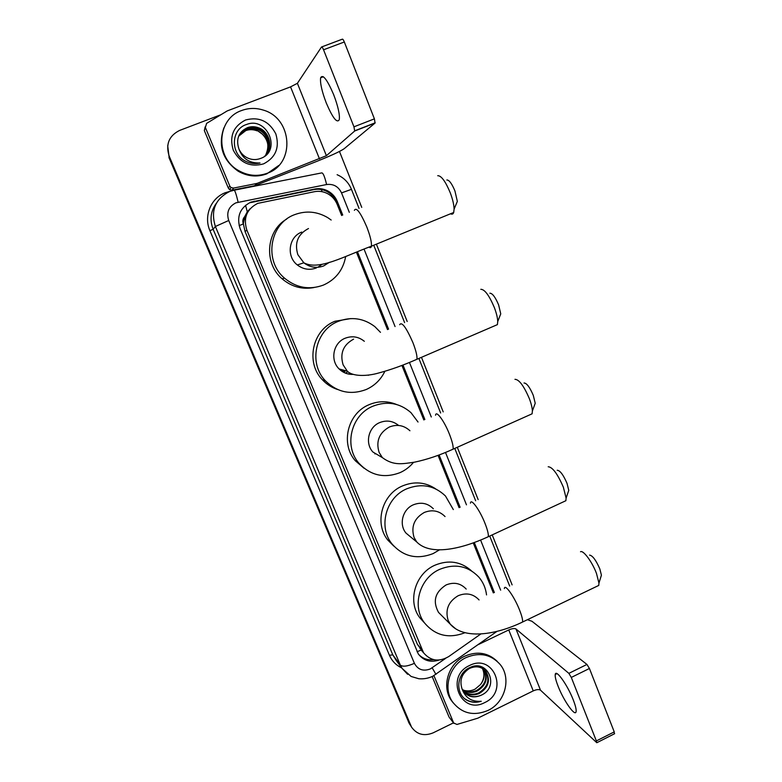 <?xml version="1.0" encoding="UTF-8"?>
<svg xmlns="http://www.w3.org/2000/svg" width="782" height="782" viewBox="0 0 782 782"><rect width="100%" height="100%" fill="white"/><g stroke="black" fill="none" stroke-linecap="round" stroke-linejoin="round"><path stroke-width="1.17" d="M341.656 215.48L337.189 204.366C335.234 199.664 332.047 196.096 327.619 193.672C323.416 191.492 319.017 190.828 314.442 191.688L257.679 203.388C246.741 209.087 243.124 217.983 246.838 230.084L423.551 652.774C430.53 660.966 438.937 662.227 448.751 656.548L480.901 633.919M250.113 208.735L247.288 211.805L244.698 216.643C242.791 218.765 242.342 221.198 243.339 223.945L239.126 225.646M243.339 223.945L244.698 216.643M243.476 224.278L245.069 231.55L417.402 644.319L423.551 652.774M493.334 592.883L473.266 542.943M459.073 507.645L438.067 455.359M423.815 419.914L401.928 365.448M387.51 329.574L356.465 252.312M410.012 724.787L169.059 156.801L167.69 145.677M409.387 723.829L168.941 157.495L409.455 723.506L411.547 727.133L169.166 156.097C165.491 144.347 168.961 135.785 179.606 130.428L220.739 114.788M342.731 215.04L337.316 201.551C335.341 196.81 332.106 193.242 327.619 190.847C323.523 188.794 319.271 188.179 314.843 189.019L250.817 202.137C239.986 207.768 236.408 216.565 240.094 228.54L418.311 653.967C423.59 660.722 430.481 662.765 438.995 660.067M453.472 722.861L433.199 732.822C424.167 736.458 416.943 734.562 411.547 727.133M339.466 151.464L361.743 207.377M376.386 244.16L407.207 321.5M421.469 357.315L443.198 411.87M457.304 447.275L478.164 499.62M492.21 534.898L512.122 584.887M494.371 592.531L474.303 542.571M460.119 507.274L439.113 454.977M424.87 419.523L402.984 365.038M388.576 329.154L357.53 251.892M433.697 659.666C427.705 660.36 422.681 658.6 418.614 654.387M250.328 202.655L314.071 189.586C318.479 188.755 322.722 189.361 326.788 191.404C331.255 193.789 334.481 197.338 336.446 202.059L341.812 215.421M356.621 252.254L387.667 329.515M402.085 365.389L423.971 419.856M438.213 455.31L459.23 507.586M473.413 542.894L493.481 592.834M267.415 173.193C257.649 176.761 248.07 175.901 238.666 170.603C214.806 157.837 216.663 118.737 241.677 110.506C248.696 107.926 255.851 107.779 263.143 110.047C292.517 118.102 295.43 163.79 267.415 173.193M278.842 165.422L266.858 173.829C257.141 177.377 247.601 176.517 238.236 171.248C222.587 160.105 217.807 145.628 223.906 127.837M260.572 158.433C282.067 151.209 267.239 116.264 246.77 124.406C231.335 128.825 230.094 152.529 244.395 160.574L245.089 160.965C249.917 163.487 254.893 164.161 260.025 162.988C249.487 163.37 242.459 158.707 238.93 148.991C240.621 152.822 243.29 155.716 246.946 157.681C251.393 159.88 255.87 160.163 260.367 158.511L260.572 158.433M245.568 119.988C259.008 116.498 269.076 121.112 275.792 133.82C279.819 147.505 275.743 157.524 263.583 163.868C250.24 167.475 240.142 162.93 233.28 150.232C229.155 136.42 233.251 126.342 245.568 119.988M266.369 154.377C273.084 146.117 268.656 131.835 258.676 128.238C254.697 126.733 250.866 126.655 247.2 128.004C243.818 129.274 241.169 131.571 239.253 134.895M264.472 156.41C273.759 148.717 270.064 131.923 258.881 127.906C254.893 126.401 251.061 126.322 247.386 127.681C238.578 132.09 235.763 139.196 238.93 148.991M265.919 154.924C272.038 146.684 267.532 133.018 257.874 129.538C253.915 128.053 250.113 127.974 246.477 129.323L238.93 135.54M266.036 154.797C272.292 146.547 267.815 132.725 258.07 129.216C254.111 127.72 250.308 127.652 246.653 128.991L239.009 135.384M257.278 130.506L262.351 134.191C268.49 140.662 269.555 147.71 265.567 155.335C270.357 144.641 267.591 136.361 257.278 130.506C253.339 129.03 249.556 128.952 245.939 130.291L238.715 136.039M257.073 130.829C253.153 129.353 249.37 129.284 245.753 130.614L238.647 136.205M333.631 94.573C327.13 79.441 322.79 73.85 320.62 77.78C319.985 83.009 321.881 91.435 326.309 103.068C332.712 117.994 337.032 123.536 339.271 119.695C339.935 114.661 338.059 106.293 333.631 94.573M229.781 186.008L231.042 187.553L233.564 188.081L257.131 183.389L254.737 185.705L232.078 190.173L229.595 189.664L228.354 188.139L229.781 186.008L205.363 127.456L204.327 130.574L205.167 126.84M228.354 188.139L204.327 130.574M255.264 185.549L316.642 161.434C330.894 155.726 340.062 151.493 344.129 148.746L375.067 123.048L354.696 131.005L326.397 155.706L257.131 183.389M321.764 46.9L342.252 39.208C342.721 38.885 343.415 39.814 344.324 41.984L323.553 49.794C322.634 47.624 321.959 46.685 321.519 46.988L297.395 83.303L290.552 86.87L227.22 110.917L206.604 123.38L205.363 127.456M354.696 131.005L353.953 126.821L374.402 118.854L344.324 41.984M374.402 118.854L375.067 123.048M353.953 126.821L323.553 49.794M487.948 710.457C473.667 716.351 461.918 713.575 452.7 702.128C442.534 688.209 449.552 664.983 466.219 657.515C479.64 652.022 490.93 654.319 500.079 664.397C511.682 678.043 505.201 702.568 487.948 710.457M453.267 702.94L451.429 700.555C441.302 686.684 448.291 663.556 464.889 656.118C477.264 650.927 488.017 652.647 497.157 661.289M481.008 695.276C500.245 687.349 487.831 658.219 469.806 667.623C456.248 673.204 454.909 694.504 467.489 700.555C471.859 702.598 476.443 702.832 481.243 701.259C471.702 701.982 465.31 697.867 462.054 688.913L463.452 691.405C468.037 696.928 473.824 698.248 480.822 695.374L480.822 695.364C474.283 697.857 468.662 696.762 463.961 692.07M469.503 665.521C493.452 652.96 509.141 691.718 484.713 702.578C460.95 715.403 444.733 676.459 469.503 665.521M463.042 690.789C467.656 694.504 472.856 695.218 478.652 692.93C487.929 687.153 490.197 679.851 485.466 671.005L484.82 670.223M463.257 691.122C467.9 695.071 473.208 695.882 479.19 693.536C488.486 687.749 490.754 680.428 486.013 671.572C481.663 666.587 476.15 665.541 469.474 668.454C461.761 673.439 459.288 680.262 462.054 688.913M462.27 689.401C466.727 692.226 471.478 692.608 476.512 690.526C485.505 685.022 487.87 677.916 483.618 669.197M462.455 689.753C466.952 692.803 471.82 693.253 477.049 691.122C486.209 685.452 488.506 678.229 483.931 669.441M482.357 668.375C484.948 673.928 484.332 679.333 480.48 684.592C484.557 679.372 485.27 674.025 482.621 668.532M480.48 684.592L475.114 689.118C471.438 690.956 467.685 691.366 463.863 690.34M465.202 699.04C470.021 702.197 475.368 702.94 481.243 701.259M446.835 179.968C449.181 179.948 451.879 183.614 454.938 190.964L457.343 201.385L455.965 204.689M450.53 213.779C452.055 214.571 453.11 214.141 453.697 212.479L454.098 209.126C453.971 204.698 452.7 199.283 450.285 192.861C445.486 181.336 441.302 175.618 437.725 175.696M301.774 232.078C288.695 236.75 286.056 256.447 297.326 264.951C303.25 269.438 309.613 270.435 316.436 267.923M345.683 256.516C343.161 269.995 335.752 279.506 323.445 285.068C309.379 290.23 296.407 287.923 284.521 278.157C263.69 260.905 269.565 223.564 294.648 214.649C306.026 210.446 317.023 211.423 327.638 217.582L331.167 220.025M314.041 287.541C302.175 289.711 291.53 286.789 282.107 278.803C263.632 263.339 266.017 230.846 286.632 219.107M317.815 267.297L322.067 264.306M489.874 293.211C492.416 293.23 495.338 297.14 498.633 304.941L500.754 313.865L499.551 316.925M494.4 325.918L497.401 324.628L497.733 321.549C497.587 317.815 496.472 313.171 494.38 307.629C489.2 295.401 484.674 289.291 480.803 289.311M364.334 341.304C358.547 336.631 352.154 335.605 345.175 338.225C333.249 342.76 329.838 360.209 339.144 368.957C343.112 372.809 347.824 374.617 353.308 374.373M347.98 371.694L345.439 373.131M340.708 370.375L344.901 371.528M384.881 371.284C380.834 379.671 374.588 385.751 366.162 389.534C350.844 395.252 337.267 392.359 325.449 380.844C308.157 363.366 315.283 330.063 338.283 321.353C351.48 316.407 363.669 318.166 374.842 326.622L380.472 332.34M337.589 389.504C331.705 387.569 326.641 384.324 322.37 379.749C305.361 362.555 312.37 329.818 334.979 321.255L350.874 318.577M350.15 373.043L348.391 374.021M524.018 382.994C526.716 383.092 529.805 387.217 533.295 395.379L535.22 403.268L534.184 406.093M529.287 415.066L532.102 413.805L532.386 410.97C532.229 407.705 531.222 403.6 529.355 398.664C523.872 385.878 519.072 379.426 514.967 379.319M398.615 425.457C392.926 420.853 386.621 419.905 379.681 422.603C368.42 427.099 364.695 443.316 372.906 452.016L382.281 457.558M375.741 453.687L374.852 453.902M413.512 462.367C409.817 466.815 405.359 470.226 400.13 472.592C384.226 478.662 370.482 475.524 358.889 463.188C343.542 445.906 351.177 414.812 372.965 406.171C387.09 400.785 399.758 402.935 410.961 412.632L418.028 422.026M364.089 468.271L355.302 460.735C340.19 443.736 347.697 413.16 369.133 404.665C378.322 400.863 387.442 400.795 396.484 404.46M557.224 470.256C560.078 470.481 563.333 474.84 567.018 483.344L568.768 490.343L567.888 492.924M563.294 501.917L565.875 500.715L566.109 498.114L563.363 487.196C557.576 473.872 552.522 467.059 548.192 466.756M433.355 508.779C427.676 503.139 420.99 501.819 413.307 504.82C402.564 509.297 398.654 524.595 406.063 533.158L411.244 537.439M439.504 549.834L433.228 553.539C416.982 559.902 403.209 556.657 391.909 543.832C377.999 526.873 385.927 497.43 406.757 488.809C421.488 483.061 434.391 485.456 445.466 495.993L453.325 509.581M393.805 546.09L387.813 540.088C374.128 523.393 381.909 494.439 402.417 485.964C414.333 481.077 425.467 482.074 435.818 488.965M589.55 555.112C592.531 555.494 595.962 560.108 599.833 568.934L601.417 575.171L600.693 577.507M596.412 586.549L598.758 585.425L598.953 583.049L596.451 573.323C592.16 561.847 583.274 549.922 580.518 551.74M466.199 589.071C460.647 583.177 453.941 581.808 446.082 584.956C435.007 592.15 432.495 601.299 438.526 612.404L441.625 615.502M464.948 632.716C448.682 638.972 435.154 635.639 424.343 622.707C411.567 606.128 419.641 577.986 439.689 569.345C454.821 563.304 467.822 565.826 478.672 576.921C483.081 582.043 485.7 588.044 486.541 594.916M424.518 622.941L419.778 617.721C407.187 601.407 415.134 573.714 434.87 565.23C448.624 559.609 460.813 561.466 471.438 570.792M573.235 699.831C567.488 684.905 555.797 668.649 555.24 674.504C554.927 676.665 555.894 680.623 558.153 686.361C563.695 700.77 575.386 717.397 576.099 711.571C576.412 709.46 575.464 705.54 573.235 699.831M449.406 717.534L453.658 722.969L433.932 675.668M448.966 716.83L432.172 676.567M527.43 619.696L531.965 621.279L586.95 664.446L589.433 668.483L571.3 677.427L568.866 673.361L515.973 628.972C514.497 628.161 512.093 628.484 508.759 629.94L478.125 644.661M453.658 722.969L456.962 724.455L477.822 718.179L533.246 690.887C536.55 689.431 538.964 689.196 540.499 690.183L596.803 742.724L596.363 740.925L614.241 731.893L589.433 668.483M614.241 731.893L614.339 733.848M596.363 740.925L571.3 677.427M417.05 651.768L421.136 650.028L423.502 652.716M322.057 191.688L321.382 189.547M247.288 211.805L245.548 205.265M245.069 231.55L246.838 230.084M417.402 644.319L421.85 649.647M245.528 218.364L243.925 219.292M420.002 648.62L420.97 648.591M408.39 721.864L410.54 725.149M349.319 212.342L341.529 192.9C338.43 186.497 333.445 183.702 326.593 184.532L235.9 202.841C228.647 206.604 226.252 212.489 228.725 220.495L414.401 663.341C417.901 669.705 423.199 671.572 430.296 668.952L445.74 658.297M407.637 674.319L402.095 668.424L400.316 665.042L215.382 226.477C210.466 210.612 215.197 198.96 229.585 191.522M401.704 667.896C396.054 665.247 391.958 661.044 389.436 655.277L209.928 230.7L213.124 229.273L215.382 226.477L228.725 220.495M435.945 674.397L432.182 667.838M209.928 230.7C203.447 216.223 210.847 198.012 225.382 192.685L230.309 191.248M216.35 203.261C210.612 211.218 209.537 219.879 213.124 229.273L392.799 654.847L396.161 660.36M169.166 156.097L169.059 156.801M234.268 190.173L321.705 172.91C323.093 172.734 324.726 176.605 326.593 184.532M229.771 191.443L234.043 190.221C234.854 190.153 236.223 194.141 238.139 202.186M414.401 663.341C407.344 666.401 402.652 666.968 400.316 665.042L392.799 654.847L389.436 655.277M500.656 590.156L480.617 540.127M466.473 504.83L445.505 452.465M431.293 417.002L409.455 362.467M395.066 326.563L364.099 249.233M341.529 192.9L351.441 189.342M253.661 201.668L254.17 201.15M314.071 189.586L314.843 189.019M336.446 202.059L337.316 201.551M326.397 155.706L297.395 83.303M319.496 158.902L290.552 86.87M254.737 185.705L256.584 183.545M233.564 188.081L232.078 190.173M308.489 228.53C297.854 234.15 294.306 242.879 297.864 254.697L303.846 262.801C310.004 267.483 316.632 268.519 323.728 265.909L329.466 262.263M354.363 210.348C356.289 206.839 360.414 212.333 366.738 226.809C370.228 235.881 371.792 242.342 371.411 246.193C371.127 247.738 370.355 248.06 369.094 247.171M353.591 339.153C343.2 344.852 339.711 353.425 343.142 364.881L347.296 371.167C352.741 376.728 367.296 376.298 378.488 373.053C390.736 369.788 403.551 365.184 416.962 359.261L414.763 360.228M399.661 324.706C401.782 321.431 406.181 327.355 412.867 342.487C415.926 350.395 417.295 355.986 416.962 359.261L497.401 324.628M368.322 375.292L368.918 375.028M409.934 430.755C403.952 425.291 397.1 424.03 389.407 426.982C379.202 432.739 375.771 441.195 379.094 452.367L382.339 457.597C393.532 465.916 402.261 463.912 414.558 462.162C427.05 459.533 439.904 455.192 453.13 449.142L451.067 450.08M435.554 415.242C436.053 409.876 444.264 420.931 449.445 434.215C452.201 441.292 453.433 446.268 453.13 449.142L532.102 413.805M445.056 516.56C439.171 510.705 432.241 509.336 424.255 512.474C414.245 518.271 410.853 526.618 414.089 537.517L416.708 541.946C430.344 556.031 461.155 549.247 488.33 536.696L486.443 537.586M470.441 503.158C470.881 497.763 479.777 509.972 485.006 523.373C487.489 529.737 488.603 534.184 488.33 536.696L565.875 500.715M479.063 599.941C473.305 593.831 466.355 592.424 458.193 595.708C448.36 601.553 445.017 609.794 448.154 620.419L450.334 624.241L455.759 628.884M504.361 588.563C504.732 583.186 514.331 596.607 519.58 610.087C521.829 615.835 522.835 619.803 522.601 622.013L520.89 622.843M540.499 690.183L515.973 628.972M533.246 690.887L508.759 629.94M568.866 673.361L586.95 664.446M243.789 220.006L245.421 219.009M245.978 216.409L244.238 218.051M396.2 660.419L402.095 668.424L411.117 676.459L418.82 678.747C423.668 679.157 428.301 678.336 432.739 676.293L496.941 631.397M509.668 586.05L489.728 536.051M475.652 500.773L454.772 448.409M440.647 412.994L418.888 358.43M404.597 322.604L373.737 245.245M359.065 208.452L351.431 189.312C348.625 182.509 343.855 177.641 337.11 174.709M326.788 191.404L327.619 190.847M238.666 170.603L238.236 171.248M323.357 76.734L320.62 77.78M354.813 130.76L375.194 122.803M231.042 187.553L229.595 189.664M452.7 702.128L451.429 700.555M486.013 671.572L485.466 671.005M457.343 201.385L454.098 209.126M297.326 264.951L303.846 262.801C318.831 270.826 343.689 256.447 371.411 246.193L453.697 212.479M284.521 278.157L282.107 278.803M500.754 313.865L497.733 321.549M339.144 368.957L347.296 371.167M325.449 380.844L322.37 379.749M535.22 403.268L532.386 410.97M372.906 452.016L382.339 457.597M358.889 463.188L355.302 460.735M568.768 490.343L566.109 498.114M406.063 533.158L416.708 541.946M391.909 543.832L387.813 540.088M601.417 575.171L598.953 583.049M438.526 612.404L450.334 624.241C463.746 639.725 495.729 635.092 522.601 622.013L598.758 585.425M424.343 622.707L419.778 617.721M556.989 673.644L555.24 674.504M596.803 742.724L614.642 733.692M453.902 723.418L449.21 717.27"/></g></svg>
